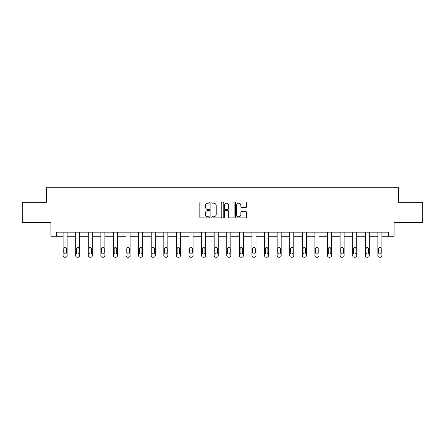 <?xml version="1.0" encoding="UTF-8"?>
<svg xmlns="http://www.w3.org/2000/svg" width="445" height="445" viewBox="0 0 445 445"><rect width="100%" height="100%" fill="white"/><g stroke="black" fill="none" stroke-linecap="round" stroke-linejoin="round"><path stroke-width="0.67" d="M209.584 202.614A0.556 0.556 0 0 0 209.033 202.058L200.612 202.058A0.79 0.79 0 0 0 199.822 202.853L199.822 217.11A0.79 0.79 0 0 0 200.612 217.905L209.033 217.905A0.556 0.556 0 0 0 209.584 217.349A0.556 0.556 0 0 0 209.033 216.793L207.943 216.793A2.536 2.536 0 0 1 205.406 214.262L205.406 213.072A2.536 2.536 0 0 1 207.943 210.535L209.033 210.535A0.556 0.556 0 0 0 209.584 209.979A0.556 0.556 0 0 0 209.033 209.428L207.943 209.428A2.536 2.536 0 0 1 205.406 206.892L205.406 205.701A2.536 2.536 0 0 1 207.943 203.17L209.033 203.17A0.556 0.556 0 0 0 209.584 202.614M245.651 207.643A0.79 0.79 0 0 0 246.447 206.853L246.447 202.853A0.79 0.79 0 0 0 245.651 202.058L236.306 202.058A0.79 0.79 0 0 0 235.511 202.853L235.511 217.11A0.79 0.79 0 0 0 236.306 217.905L245.651 217.905A0.79 0.79 0 0 0 246.447 217.11L246.447 212.276A0.79 0.79 0 0 0 245.651 211.486L241.652 211.486A0.79 0.79 0 0 0 240.862 212.276L240.862 214.674A2.119 2.119 0 0 1 238.743 216.793A2.119 2.119 0 0 1 236.623 214.674L236.623 205.29A2.119 2.119 0 0 1 238.743 203.17A2.119 2.119 0 0 1 240.862 205.29L240.862 206.853A0.79 0.79 0 0 0 241.652 207.643L245.651 207.643M56.554 236.212L56.554 232.179L388.446 232.179L388.446 236.212L394.098 236.212L394.098 222.494L422.75 222.494L422.75 202.314L398.698 202.314L398.698 187.784L46.302 187.784L46.302 202.314L22.25 202.314L22.25 222.494L50.902 222.494L50.902 236.212L63.09 236.212L63.09 255.602A1.613 1.613 174 0 0 64.703 257.216L65.515 257.216A1.613 1.613 174 0 0 67.128 255.602L67.128 232.179M221.805 202.853A0.79 0.79 0 0 0 221.015 202.058L211.664 202.058A0.79 0.79 0 0 0 210.874 202.853L210.874 217.11A0.79 0.79 0 0 0 211.664 217.905L221.015 217.905A0.79 0.79 0 0 0 221.805 217.11L221.805 202.853M223.985 202.058L233.336 202.058A0.79 0.79 0 0 1 234.126 202.853L234.126 217.11A0.79 0.79 0 0 1 233.336 217.905L229.331 217.905A0.79 0.79 0 0 1 228.541 217.11L228.541 211.331A0.79 0.79 0 0 0 227.751 210.535L225.092 210.535A0.79 0.79 0 0 0 224.302 211.331L224.302 217.349A0.556 0.556 0 0 1 223.746 217.905A0.556 0.556 0 0 1 223.195 217.349L223.195 202.853A0.79 0.79 0 0 1 223.985 202.058M67.128 236.212L75.683 236.212L75.683 255.602A1.613 1.613 174 0 0 77.297 257.216L78.103 257.216A1.613 1.613 174 0 0 79.716 255.602L79.716 232.179M79.716 236.212L88.271 236.212L88.271 255.602A1.613 1.613 174 0 0 89.89 257.216L90.697 257.216A1.613 1.613 174 0 0 92.31 255.602L92.31 232.179M92.31 236.212L100.865 236.212L100.865 255.602A1.613 1.613 174 0 0 102.478 257.216L103.285 257.216A1.613 1.613 174 0 0 104.903 255.602L104.903 232.179M104.903 236.212L113.458 236.212L113.458 255.602A1.613 1.613 174 0 0 115.071 257.216L115.878 257.216A1.613 1.613 174 0 0 117.491 255.602L117.491 232.179M117.491 236.212L126.046 236.212L126.046 255.602A1.613 1.613 174 0 0 127.659 257.216L128.472 257.216A1.613 1.613 174 0 0 130.085 255.602L130.085 232.179M130.085 236.212L138.64 236.212L138.64 255.602A1.613 1.613 174 0 0 140.253 257.216L141.059 257.216A1.613 1.613 174 0 0 142.673 255.602L142.673 232.179M142.673 236.212L151.228 236.212L151.228 255.602A1.613 1.613 174 0 0 152.846 257.216L153.653 257.216A1.613 1.613 174 0 0 155.266 255.602L155.266 232.179M155.266 236.212L163.821 236.212L163.821 255.602A1.613 1.613 174 0 0 165.434 257.216L166.241 257.216A1.613 1.613 174 0 0 167.86 255.602L167.86 232.179M167.86 236.212L176.415 236.212L176.415 255.602A1.613 1.613 174 0 0 178.028 257.216L178.834 257.216A1.613 1.613 174 0 0 180.447 255.602L180.447 232.179M180.447 236.212L189.003 236.212L189.003 255.602A1.613 1.613 174 0 0 190.616 257.216L191.428 257.216A1.613 1.613 174 0 0 193.041 255.602L193.041 232.179M193.041 236.212L201.596 236.212L201.596 255.602A1.613 1.613 174 0 0 203.209 257.216L204.016 257.216A1.613 1.613 174 0 0 205.629 255.602L205.629 232.179M205.629 236.212L214.184 236.212L214.184 255.602A1.613 1.613 174 0 0 215.803 257.216L216.609 257.216A1.613 1.613 174 0 0 218.222 255.602L218.222 232.179M218.222 236.212L226.778 236.212L226.778 255.602A1.613 1.613 174 0 0 228.391 257.216L229.197 257.216A1.613 1.613 174 0 0 230.816 255.602L230.816 232.179M230.816 236.212L239.371 236.212L239.371 255.602A1.613 1.613 174 0 0 240.984 257.216L241.791 257.216A1.613 1.613 174 0 0 243.404 255.602L243.404 232.179M243.404 236.212L251.959 236.212L251.959 255.602A1.613 1.613 174 0 0 253.572 257.216L254.384 257.216A1.613 1.613 174 0 0 255.997 255.602L255.997 232.179M255.997 236.212L264.553 236.212L264.553 255.602A1.613 1.613 174 0 0 266.166 257.216L266.972 257.216A1.613 1.613 174 0 0 268.585 255.602L268.585 232.179M268.585 236.212L277.14 236.212L277.14 255.602A1.613 1.613 174 0 0 278.759 257.216L279.566 257.216A1.613 1.613 174 0 0 281.179 255.602L281.179 232.179M281.179 236.212L289.734 236.212L289.734 255.602A1.613 1.613 174 0 0 291.347 257.216L292.154 257.216A1.613 1.613 174 0 0 293.772 255.602L293.772 232.179M293.772 236.212L302.327 236.212L302.327 255.602A1.613 1.613 174 0 0 303.941 257.216L304.747 257.216A1.613 1.613 174 0 0 306.36 255.602L306.36 232.179M306.36 236.212L314.915 236.212L314.915 255.602A1.613 1.613 174 0 0 316.529 257.216L317.341 257.216A1.613 1.613 174 0 0 318.954 255.602L318.954 232.179M318.954 236.212L327.509 236.212L327.509 255.602A1.613 1.613 174 0 0 329.122 257.216L329.929 257.216A1.613 1.613 174 0 0 331.542 255.602L331.542 232.179M331.542 236.212L340.097 236.212L340.097 255.602A1.613 1.613 174 0 0 341.716 257.216L342.522 257.216A1.613 1.613 174 0 0 344.135 255.602L344.135 232.179M344.135 236.212L352.69 236.212L352.69 255.602A1.613 1.613 174 0 0 354.303 257.216L355.11 257.216A1.613 1.613 174 0 0 356.729 255.602L356.729 232.179M356.729 236.212L365.284 236.212L365.284 255.602A1.613 1.613 174 0 0 366.897 257.216L367.704 257.216A1.613 1.613 174 0 0 369.317 255.602L369.317 232.179M369.317 236.212L377.872 236.212L377.872 255.602A1.613 1.613 174 0 0 379.485 257.216L380.297 257.216A1.613 1.613 174 0 0 381.91 255.602L381.91 232.179M381.91 236.212L388.446 236.212M212.538 203.17A0.556 0.556 0 0 0 211.981 203.721L211.981 216.242A0.556 0.556 0 0 0 212.538 216.793L213.683 216.793A2.536 2.536 0 0 0 216.22 214.262L216.22 205.701A2.536 2.536 0 0 0 213.683 203.17L212.538 203.17M228.541 205.329A2.119 2.119 0 0 0 226.422 203.209A2.119 2.119 0 0 0 224.302 205.329L224.302 208.633A0.79 0.79 0 0 0 225.092 209.428L227.751 209.428A0.79 0.79 0 0 0 228.541 208.633L228.541 205.329M63.819 252.693A1.29 1.29 6 0 0 65.109 253.984A1.29 1.29 6 0 0 66.4 252.693A1.29 1.29 -6 0 1 65.109 253.984A1.29 1.29 -6 0 1 63.819 252.693L63.819 248.822A1.29 1.29 -6 0 1 65.109 247.531A1.29 1.29 -6 0 1 66.4 248.822A1.29 1.29 6 0 0 65.109 247.531A1.29 1.29 6 0 0 63.819 248.822M63.09 232.179L63.09 255.602M66.4 248.822L66.4 252.693M76.407 252.693A1.29 1.29 6 0 0 77.703 253.984A1.29 1.29 6 0 0 78.993 252.693A1.29 1.29 -6 0 1 77.703 253.984A1.29 1.29 -6 0 1 76.407 252.693L76.407 248.822A1.29 1.29 -6 0 1 77.703 247.531A1.29 1.29 -6 0 1 78.993 248.822A1.29 1.29 6 0 0 77.703 247.531A1.29 1.29 6 0 0 76.407 248.822M89 252.693A1.29 1.29 6 0 0 90.29 253.984A1.29 1.29 6 0 0 91.581 252.693A1.29 1.29 -6 0 1 90.29 253.984A1.29 1.29 -6 0 1 89 252.693L89 248.822A1.29 1.29 -6 0 1 90.29 247.531A1.29 1.29 -6 0 1 91.581 248.822A1.29 1.29 6 0 0 90.29 247.531A1.29 1.29 6 0 0 89 248.822M75.683 232.179L75.683 255.602M78.993 248.822L78.993 252.693M88.271 232.179L88.271 255.602M91.581 248.822L91.581 252.693M101.593 252.693A1.29 1.29 6 0 0 102.884 253.984A1.29 1.29 6 0 0 104.175 252.693A1.29 1.29 -6 0 1 102.884 253.984A1.29 1.29 -6 0 1 101.593 252.693L101.593 248.822A1.29 1.29 -6 0 1 102.884 247.531A1.29 1.29 -6 0 1 104.175 248.822A1.29 1.29 6 0 0 102.884 247.531A1.29 1.29 6 0 0 101.593 248.822M114.181 252.693A1.29 1.29 6 0 0 115.472 253.984A1.29 1.29 6 0 0 116.768 252.693A1.29 1.29 -6 0 1 115.472 253.984A1.29 1.29 -6 0 1 114.181 252.693L114.181 248.822A1.29 1.29 -6 0 1 115.472 247.531A1.29 1.29 -6 0 1 116.768 248.822A1.29 1.29 6 0 0 115.472 247.531A1.29 1.29 6 0 0 114.181 248.822M126.775 252.693A1.29 1.29 6 0 0 128.065 253.984A1.29 1.29 6 0 0 129.356 252.693A1.29 1.29 -6 0 1 128.065 253.984A1.29 1.29 -6 0 1 126.775 252.693L126.775 248.822A1.29 1.29 -6 0 1 128.065 247.531A1.29 1.29 -6 0 1 129.356 248.822A1.29 1.29 6 0 0 128.065 247.531A1.29 1.29 6 0 0 126.775 248.822M100.865 232.179L100.865 255.602M104.175 248.822L104.175 252.693M113.458 232.179L113.458 255.602M116.768 248.822L116.768 252.693M126.046 232.179L126.046 255.602M129.356 248.822L129.356 252.693M139.363 252.693A1.29 1.29 6 0 0 140.659 253.984A1.29 1.29 6 0 0 141.949 252.693A1.29 1.29 -6 0 1 140.659 253.984A1.29 1.29 -6 0 1 139.363 252.693L139.363 248.822A1.29 1.29 -6 0 1 140.659 247.531A1.29 1.29 -6 0 1 141.949 248.822A1.29 1.29 6 0 0 140.659 247.531A1.29 1.29 6 0 0 139.363 248.822M138.64 232.179L138.64 255.602M141.949 248.822L141.949 252.693M151.956 252.693A1.29 1.29 6 0 0 153.247 253.984A1.29 1.29 6 0 0 154.537 252.693A1.29 1.29 -6 0 1 153.247 253.984A1.29 1.29 -6 0 1 151.956 252.693L151.956 248.822A1.29 1.29 -6 0 1 153.247 247.531A1.29 1.29 -6 0 1 154.537 248.822A1.29 1.29 6 0 0 153.247 247.531A1.29 1.29 6 0 0 151.956 248.822M151.228 232.179L151.228 255.602M154.537 248.822L154.537 252.693M164.55 252.693A1.29 1.29 6 0 0 165.84 253.984A1.29 1.29 6 0 0 167.131 252.693A1.29 1.29 -6 0 1 165.84 253.984A1.29 1.29 -6 0 1 164.55 252.693L164.55 248.822A1.29 1.29 -6 0 1 165.84 247.531A1.29 1.29 -6 0 1 167.131 248.822A1.29 1.29 6 0 0 165.84 247.531A1.29 1.29 6 0 0 164.55 248.822M163.821 232.179L163.821 255.602M167.131 248.822L167.131 252.693M177.138 252.693A1.29 1.29 6 0 0 178.428 253.984A1.29 1.29 6 0 0 179.724 252.693A1.29 1.29 -6 0 1 178.428 253.984A1.29 1.29 -6 0 1 177.138 252.693L177.138 248.822A1.29 1.29 -6 0 1 178.428 247.531A1.29 1.29 -6 0 1 179.724 248.822A1.29 1.29 6 0 0 178.428 247.531A1.29 1.29 6 0 0 177.138 248.822M176.415 232.179L176.415 255.602M179.724 248.822L179.724 252.693M189.731 252.693A1.29 1.29 6 0 0 191.022 253.984A1.29 1.29 6 0 0 192.312 252.693A1.29 1.29 -6 0 1 191.022 253.984A1.29 1.29 -6 0 1 189.731 252.693L189.731 248.822A1.29 1.29 -6 0 1 191.022 247.531A1.29 1.29 -6 0 1 192.312 248.822A1.29 1.29 6 0 0 191.022 247.531A1.29 1.29 6 0 0 189.731 248.822M189.003 232.179L189.003 255.602M192.312 248.822L192.312 252.693M202.319 252.693A1.29 1.29 6 0 0 203.615 253.984A1.29 1.29 6 0 0 204.906 252.693A1.29 1.29 -6 0 1 203.615 253.984A1.29 1.29 -6 0 1 202.319 252.693L202.319 248.822A1.29 1.29 -6 0 1 203.615 247.531A1.29 1.29 -6 0 1 204.906 248.822A1.29 1.29 6 0 0 203.615 247.531A1.29 1.29 6 0 0 202.319 248.822M201.596 232.179L201.596 255.602M204.906 248.822L204.906 252.693M214.913 252.693A1.29 1.29 6 0 0 216.203 253.984A1.29 1.29 6 0 0 217.494 252.693A1.29 1.29 -6 0 1 216.203 253.984A1.29 1.29 -6 0 1 214.913 252.693L214.913 248.822A1.29 1.29 -6 0 1 216.203 247.531A1.29 1.29 -6 0 1 217.494 248.822A1.29 1.29 6 0 0 216.203 247.531A1.29 1.29 6 0 0 214.913 248.822M214.184 232.179L214.184 255.602M217.494 248.822L217.494 252.693M227.506 252.693A1.29 1.29 6 0 0 228.797 253.984A1.29 1.29 6 0 0 230.087 252.693A1.29 1.29 -6 0 1 228.797 253.984A1.29 1.29 -6 0 1 227.506 252.693L227.506 248.822A1.29 1.29 -6 0 1 228.797 247.531A1.29 1.29 -6 0 1 230.087 248.822A1.29 1.29 6 0 0 228.797 247.531A1.29 1.29 6 0 0 227.506 248.822M226.778 232.179L226.778 255.602M230.087 248.822L230.087 252.693M240.094 252.693A1.29 1.29 6 0 0 241.385 253.984A1.29 1.29 6 0 0 242.681 252.693A1.29 1.29 -6 0 1 241.385 253.984A1.29 1.29 -6 0 1 240.094 252.693L240.094 248.822A1.29 1.29 -6 0 1 241.385 247.531A1.29 1.29 -6 0 1 242.681 248.822A1.29 1.29 6 0 0 241.385 247.531A1.29 1.29 6 0 0 240.094 248.822M239.371 232.179L239.371 255.602M242.681 248.822L242.681 252.693M252.688 252.693A1.29 1.29 6 0 0 253.978 253.984A1.29 1.29 6 0 0 255.269 252.693A1.29 1.29 -6 0 1 253.978 253.984A1.29 1.29 -6 0 1 252.688 252.693L252.688 248.822A1.29 1.29 -6 0 1 253.978 247.531A1.29 1.29 -6 0 1 255.269 248.822A1.29 1.29 6 0 0 253.978 247.531A1.29 1.29 6 0 0 252.688 248.822M251.959 232.179L251.959 255.602M255.269 248.822L255.269 252.693M265.276 252.693A1.29 1.29 6 0 0 266.572 253.984A1.29 1.29 6 0 0 267.862 252.693A1.29 1.29 -6 0 1 266.572 253.984A1.29 1.29 -6 0 1 265.276 252.693L265.276 248.822A1.29 1.29 -6 0 1 266.572 247.531A1.29 1.29 -6 0 1 267.862 248.822A1.29 1.29 6 0 0 266.572 247.531A1.29 1.29 6 0 0 265.276 248.822M264.553 232.179L264.553 255.602M267.862 248.822L267.862 252.693M277.869 252.693A1.29 1.29 6 0 0 279.16 253.984A1.29 1.29 6 0 0 280.45 252.693A1.29 1.29 -6 0 1 279.16 253.984A1.29 1.29 -6 0 1 277.869 252.693L277.869 248.822A1.29 1.29 -6 0 1 279.16 247.531A1.29 1.29 -6 0 1 280.45 248.822A1.29 1.29 6 0 0 279.16 247.531A1.29 1.29 6 0 0 277.869 248.822M277.14 232.179L277.14 255.602M280.45 248.822L280.45 252.693M290.463 252.693A1.29 1.29 6 0 0 291.753 253.984A1.29 1.29 6 0 0 293.044 252.693A1.29 1.29 -6 0 1 291.753 253.984A1.29 1.29 -6 0 1 290.463 252.693L290.463 248.822A1.29 1.29 -6 0 1 291.753 247.531A1.29 1.29 -6 0 1 293.044 248.822A1.29 1.29 6 0 0 291.753 247.531A1.29 1.29 6 0 0 290.463 248.822M289.734 232.179L289.734 255.602M293.044 248.822L293.044 252.693M303.051 252.693A1.29 1.29 6 0 0 304.341 253.984A1.29 1.29 6 0 0 305.637 252.693A1.29 1.29 -6 0 1 304.341 253.984A1.29 1.29 -6 0 1 303.051 252.693L303.051 248.822A1.29 1.29 -6 0 1 304.341 247.531A1.29 1.29 -6 0 1 305.637 248.822A1.29 1.29 6 0 0 304.341 247.531A1.29 1.29 6 0 0 303.051 248.822M302.327 232.179L302.327 255.602M305.637 248.822L305.637 252.693M315.644 252.693A1.29 1.29 6 0 0 316.935 253.984A1.29 1.29 6 0 0 318.225 252.693A1.29 1.29 -6 0 1 316.935 253.984A1.29 1.29 -6 0 1 315.644 252.693L315.644 248.822A1.29 1.29 -6 0 1 316.935 247.531A1.29 1.29 -6 0 1 318.225 248.822A1.29 1.29 6 0 0 316.935 247.531A1.29 1.29 6 0 0 315.644 248.822M314.915 232.179L314.915 255.602M318.225 248.822L318.225 252.693M328.232 252.693A1.29 1.29 6 0 0 329.528 253.984A1.29 1.29 6 0 0 330.819 252.693A1.29 1.29 -6 0 1 329.528 253.984A1.29 1.29 -6 0 1 328.232 252.693L328.232 248.822A1.29 1.29 -6 0 1 329.528 247.531A1.29 1.29 -6 0 1 330.819 248.822A1.29 1.29 6 0 0 329.528 247.531A1.29 1.29 6 0 0 328.232 248.822M327.509 232.179L327.509 255.602M330.819 248.822L330.819 252.693M340.826 252.693A1.29 1.29 6 0 0 342.116 253.984A1.29 1.29 6 0 0 343.406 252.693A1.29 1.29 -6 0 1 342.116 253.984A1.29 1.29 -6 0 1 340.826 252.693L340.826 248.822A1.29 1.29 -6 0 1 342.116 247.531A1.29 1.29 -6 0 1 343.406 248.822A1.29 1.29 6 0 0 342.116 247.531A1.29 1.29 6 0 0 340.826 248.822M340.097 232.179L340.097 255.602M343.406 248.822L343.406 252.693M353.419 252.693A1.29 1.29 6 0 0 354.709 253.984A1.29 1.29 6 0 0 356 252.693A1.29 1.29 -6 0 1 354.709 253.984A1.29 1.29 -6 0 1 353.419 252.693L353.419 248.822A1.29 1.29 -6 0 1 354.709 247.531A1.29 1.29 -6 0 1 356 248.822A1.29 1.29 6 0 0 354.709 247.531A1.29 1.29 6 0 0 353.419 248.822M352.69 232.179L352.69 255.602M356 248.822L356 252.693M366.007 252.693A1.29 1.29 6 0 0 367.297 253.984A1.29 1.29 6 0 0 368.594 252.693A1.29 1.29 -6 0 1 367.297 253.984A1.29 1.29 -6 0 1 366.007 252.693L366.007 248.822A1.29 1.29 -6 0 1 367.297 247.531A1.29 1.29 -6 0 1 368.594 248.822A1.29 1.29 6 0 0 367.297 247.531A1.29 1.29 6 0 0 366.007 248.822M365.284 232.179L365.284 255.602M368.594 248.822L368.594 252.693M378.6 252.693A1.29 1.29 6 0 0 379.891 253.984A1.29 1.29 6 0 0 381.181 252.693A1.29 1.29 -6 0 1 379.891 253.984A1.29 1.29 -6 0 1 378.6 252.693L378.6 248.822A1.29 1.29 -6 0 1 379.891 247.531A1.29 1.29 -6 0 1 381.181 248.822A1.29 1.29 6 0 0 379.891 247.531A1.29 1.29 6 0 0 378.6 248.822M377.872 232.179L377.872 255.602M381.181 248.822L381.181 252.693"/></g></svg>
